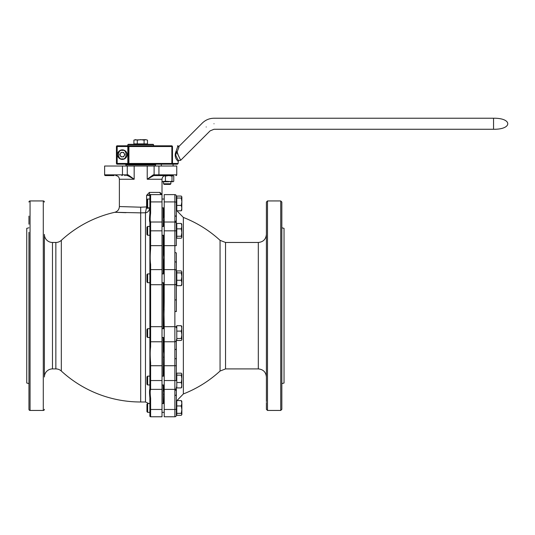 <?xml version="1.0" encoding="UTF-8"?>
<svg xmlns="http://www.w3.org/2000/svg" width="535" height="535" viewBox="0 0 535 535"><rect width="100%" height="100%" fill="white"/><g stroke="black" fill="none" stroke-linecap="round" stroke-linejoin="round"><path stroke-width="0.8" d="M61.324 240.335A117.252 117.252 0 0 1 114.791 212.288L140.692 212.863L140.692 207.199L119.372 206.55L140.692 207.199L146.597 206.911L145.473 212.756L140.692 212.863L140.692 401.992A117.252 117.252 0 0 1 61.324 371.043A8.085 8.085 0 0 0 55.854 368.909L55.854 242.469A8.085 8.085 0 0 0 61.324 240.335L61.324 371.043M119.76 206.577L119.372 206.55C119.178 209.526 117.653 211.439 114.791 212.288L125.992 212.683M44.392 263.849L44.392 234.383A8.085 8.085 0 0 0 52.477 242.469L55.854 242.469M44.392 234.383L44.392 376.994A8.085 8.085 0 0 1 52.477 368.909L55.854 368.909M44.392 363.72L44.392 331.366M170.879 175.574L154.749 175.574L172.885 175.574L173.761 176.102L173.293 175.694M44.392 409.342A1.103 1.103 0 0 1 43.288 410.445L30.06 410.445A1.103 1.103 0 0 1 28.957 409.342L28.957 232.277M44.392 202.043A1.103 1.103 0 0 0 43.288 200.939L43.288 410.445M28.957 379.101L28.957 409.342M43.288 200.939L30.06 200.939A1.103 1.103 0 0 0 28.957 202.043M147.647 282.707L146.944 281.998L146.944 274.589L147.647 273.887L147.647 282.707L149.88 282.707L149.88 284.179L149.88 222.547C149.405 221.249 149.405 218.247 149.88 213.539L149.88 195.355A0.736 0.736 0 0 1 150.616 194.62L162.011 194.62A2.207 2 90 0 1 160.012 192.413L162.011 194.62L162.011 179.252L147.219 179.252L153.779 175.574A0.736 0.528 -90 0 1 153.251 174.838L147.219 179.252L147.219 166.017L134.165 166.017L134.165 179.252L128.139 174.838A0.736 0.528 90 0 1 127.604 175.574L134.165 179.252L119.372 179.252L119.372 206.55M146.944 206.911L146.597 206.911L146.597 195.355L149.88 195.355A0.736 0.736 0 0 1 150.616 194.62L146.597 195.355L149.372 192.413L160.012 192.413M149.88 195.355L149.88 199.033L147.647 199.033L147.647 207.854L149.88 207.854M114.182 175.574L105.362 175.574A0.736 0.736 0 0 1 104.626 174.838L104.626 166.017L134.165 166.017M147.219 166.017L176.757 166.017L176.757 174.838A0.736 0.736 0 0 1 176.022 175.574A0.736 0.736 0 0 0 176.757 174.838L158.928 174.838A0.736 0.635 90 0 0 159.564 175.574M28.957 331.366L28.957 347.536M28.957 263.849L28.957 280.019M163.115 403.53L163.115 384.953L163.115 403.53M163.115 376.132L163.115 337.498L163.115 376.132M163.115 328.677L163.115 282.707L163.115 328.677M163.115 273.887L163.115 235.253L163.115 273.887M163.115 226.432L163.115 207.854L163.115 226.432M28.957 227.77L26.75 228.358L26.75 383.02L28.957 383.615M140.692 401.992L145.473 401.992L145.473 212.756C147.767 212.549 149.238 210.85 149.88 207.654M149.88 222.754A0.736 0.736 0 0 1 150.616 222.018A0.736 0.736 0 0 0 149.88 222.754L149.88 226.432L147.647 226.432L147.647 235.253L149.88 235.253M149.88 270.329A0.736 0.722 0 0 1 150.616 269.607L150.616 264.497A0.736 0.568 0 0 0 149.88 265.066L149.88 273.887L147.647 273.887M150.616 296.015L149.88 295.768L149.88 315.617L150.616 315.369L150.616 284.714L162.011 284.714L162.011 416.765L150.616 416.765L162.011 416.765M150.616 346.887A0.736 0.568 0 0 1 149.88 346.319L149.88 362.523L150.616 362.616C150.054 356.257 150.054 351.013 150.616 346.887L150.616 326.671A0.736 0.535 0 0 0 149.88 327.206L149.88 328.677L147.647 328.677L147.647 337.498L149.88 337.498L149.88 341.056L149.88 315.617M147.647 384.953L146.944 384.244L146.944 376.841L147.647 376.132L147.647 384.953L149.88 384.953L149.88 388.838C149.405 390.135 149.405 393.138 149.88 397.846L149.807 396.221M149.807 396.194L149.653 394.696M149.733 207.854A2.575 0.595 -0 0 1 146.664 208.229M125.31 175.574L124.755 175.574M149.88 409.342L150.616 409.469L150.616 416.765A0.736 0.736 0 0 1 149.88 416.029L149.88 397.846A0.736 0.461 0 0 0 150.616 398.308L150.616 398.308C150.054 393.385 150.054 390.47 150.616 389.567L150.616 362.616M149.88 362.523L149.88 388.838A0.736 0.729 -0 0 0 150.616 389.567M149.88 346.319L149.88 341.056A0.736 0.722 -0 0 0 150.616 341.778L162.011 341.778M149.88 295.768L149.88 284.179A0.736 0.535 0 0 0 150.616 284.714L150.616 269.607L162.011 269.607L162.011 284.714M150.616 264.497C150.054 260.371 150.054 255.128 150.616 248.768L150.616 245.652L162.011 245.652L162.011 269.607M149.88 248.862L150.616 248.768M149.88 222.547A0.736 0.729 -0 0 1 150.616 221.818C150.054 220.915 150.054 217.999 150.616 213.07L150.616 201.916L162.011 201.916L162.011 245.652M149.88 213.539A0.736 0.461 0 0 1 150.616 213.07M44.392 249.384L44.392 250.561M154.662 175.574L154.281 175.574M157.437 175.574L156.347 175.574M150.268 194.62A2.207 0.896 90 0 1 149.372 192.413M126.635 175.574L127.604 175.574L126.635 175.574A0.736 0.635 90 0 0 127.27 174.838L127.27 166.017M105.362 175.574L110.504 175.574M149.88 388.631A0.736 0.736 0 0 0 150.616 389.366L162.011 389.366M153.779 175.574L154.749 175.574A0.736 0.635 -90 0 1 154.113 174.838L153.251 174.838M162.011 194.62L162.011 201.916M149.88 230.839L150.616 230.839L150.616 222.018L162.011 222.018M28.957 216.107L28.957 224.192M266.397 250.561L266.397 249.002M266.397 244.749L266.397 243.799M266.397 240.449L266.397 239.727M266.397 237.854L266.397 376.994C265.915 372.086 263.22 369.391 258.311 368.909L258.311 242.469C263.22 241.994 265.915 239.299 266.397 234.383L266.397 216.107M266.397 360.824L266.397 401.578M266.397 402.554L266.397 409.342L267.5 410.445L267.5 200.939L266.397 202.043L266.397 213.144M267.5 200.939L280.735 200.939L280.735 410.445L281.838 409.342L281.838 216.107M176.369 305.692L176.343 253.035A1.471 0.421 180 0 0 174.878 252.614L174.878 261.769A1.471 0.976 0 0 1 176.343 262.745L176.343 299.774L174.878 300.061L174.878 311.323L176.343 311.611L176.369 305.692M176.363 221.156L176.343 196.826L176.784 196.826L176.343 196.826M176.363 219.029L176.369 220.159M281.838 383.615L284.038 383.02L284.038 228.358L281.838 227.77M174.878 311.323L174.878 326.671L164.218 326.671L164.218 341.778L174.878 341.778L174.878 358.764A1.471 0.421 -0 0 0 176.343 358.35L176.343 348.639A1.471 0.976 180 0 1 174.878 349.616M174.878 261.769L174.878 269.607L164.218 269.607L164.218 284.714L174.878 284.714L174.878 300.061M164.218 326.671L163.85 301.66L164.218 301.646L164.218 284.714M164.218 269.607L164.218 260.632L163.85 260.799L164.218 257.469L163.85 254.212L164.218 254.025L164.218 218.955L163.85 217.183L164.218 216.856L164.218 194.62L174.878 194.62A1.471 1.471 0 0 1 176.343 196.091L176.343 217.009A1.471 1.103 180 0 0 174.878 215.913L174.878 221.002A1.471 1.411 0 0 1 176.343 222.406L176.343 223.49L176.343 222.406M163.85 226.432L164.218 216.856M163.85 217.284L163.951 217.966M266.397 372.327L266.397 371.658M266.397 305.692L266.397 202.043L266.397 305.692M266.397 214.401L266.397 220.152M281.838 220.152L281.838 202.043L280.735 200.939M281.838 305.692L281.838 202.043L281.838 305.692M176.343 387.895A1.471 1.471 0 0 1 174.878 389.366A1.471 1.471 0 0 0 176.343 387.895L176.343 388.972A1.471 1.411 180 0 1 174.878 390.383L174.878 395.472A1.471 1.103 -0 0 0 176.343 394.369L176.343 388.972M176.363 390.236L176.369 391.225M176.363 392.356L176.356 392.69M176.356 392.837L176.343 415.294L176.343 401.324L176.784 401.324M176.343 327.741A1.471 1.07 0 0 0 174.878 326.671L174.878 341.778A1.471 1.451 180 0 0 176.343 340.327L176.343 348.639M176.343 358.35L176.343 380.545L174.878 380.545L174.878 389.366L164.218 389.366L164.218 380.545L174.878 380.545L174.878 365.733L164.218 365.733L164.218 341.778M164.218 222.018L174.878 222.018A1.471 1.471 0 0 1 176.343 223.49L176.343 245.652L174.878 245.652L174.878 252.614M163.85 328.677L164.218 301.646M174.878 395.472L174.878 409.469L164.218 409.469L164.218 389.366M176.343 409.215L174.878 409.469L174.878 416.765A1.471 1.471 0 0 0 176.343 415.294A1.471 1.471 0 0 1 174.878 416.765L164.218 416.765L164.218 409.469M164.218 260.632L164.218 254.025M163.85 309.725L164.218 309.738M164.218 365.733L164.218 380.545M163.85 376.132L164.218 353.916L163.85 350.585L164.218 350.753M163.85 357.173L164.218 357.36M162.011 403.53L164.218 403.53L163.85 403.53L164.218 392.429L163.85 390.537L164.218 390.851M163.85 394.195L164.218 394.522M164.218 392.429L164.098 392.844M163.85 220.848L164.218 220.534M147.894 164.185L147.894 164.92M178.182 161.242C179.198 161.985 173.066 158.313 176.015 151.425L176.704 152.054L175.667 154.996C177.426 159.089 178.509 160.928 178.917 160.507L178.182 161.242L178.182 163.449L177.446 164.185L171.862 164.185A0.736 0.622 -90 0 0 172.484 163.449L171.862 163.449L171.862 164.185L177.446 164.185M178.964 147.051L177.727 146.536L176.015 151.425L177.152 151.873L176.704 152.054L180.683 160.293L178.182 154.996C180.97 162.901 180.97 162.901 178.182 154.996L177.152 151.873L178.964 147.051C179.272 145.901 179.272 145.901 178.964 147.051L177.165 151.9M172.457 146.316L171.862 145.808C179.225 145.808 179.225 145.808 171.862 145.808L171.862 163.449L128.928 163.449L128.928 164.185L117.172 164.185A0.736 0.736 0 0 1 116.436 163.449L116.436 146.536A0.736 0.736 0 0 1 117.172 145.808L171.862 145.808L172.484 146.536L128.928 146.536L128.928 145.808A0.736 0.736 0 0 0 128.193 146.536A0.736 0.736 0 0 1 128.928 145.808L127.832 145.808L128.193 146.536L128.193 163.449A0.736 0.736 0 0 0 128.928 164.185L127.832 164.185L127.832 163.449L117.172 163.449L117.172 164.185A0.736 0.736 0 0 1 116.436 163.449L117.172 163.449L117.172 145.808M493.551 129.263L493.551 118.235C512.503 117.934 512.503 129.564 493.551 129.263L213.993 129.263L210.095 130.881L180.683 160.293L178.917 160.507M128.928 164.185L171.862 164.185A0.736 0.622 90 0 0 172.471 163.596M125.27 164.185L126.006 164.92L126.006 166.017M148.155 164.92L148.155 164.185M116.436 146.536L127.832 146.536L127.832 163.449L128.928 163.449L128.928 146.536L128.193 146.536A0.736 0.736 0 0 1 128.928 145.808M127.832 144.704L128.193 144.336L153.191 144.336L153.558 144.704L127.832 144.704L127.832 145.808M144.089 140.157L145.787 139.628L147.486 140.157L147.486 143.895L133.904 143.895L133.904 140.157L135.602 139.628L137.294 140.157L140.692 139.628L144.089 140.157L144.089 143.895M137.294 143.895L137.294 140.157M134.238 139.976L145.787 139.628L147.486 140.157M170.879 183.786L170.27 184.394L164.138 184.394L163.529 183.786L170.879 183.786L170.879 181.753M164.492 175.774L165.442 176.102L168.726 175.574L172.002 176.102L172.885 175.574M172.002 176.102L172.002 181.225L172.885 181.753L173.761 181.225L173.761 176.102M162.011 181.646L165.442 181.225L172.885 181.753L173.761 181.225M165.442 181.225L165.442 176.102M162.011 181.753L168.726 181.753L172.002 181.225M172.885 181.753L173.293 181.632M147.647 226.432L146.944 227.141L146.944 234.544L147.647 235.253M174.878 221.002L174.878 230.839L176.343 230.839L176.343 224.225L176.784 224.225M181.86 237.232L181.86 232.551L181.271 236.243L181.86 237.453L181.271 238.222L176.784 238.222L176.784 223.463L181.271 223.463L181.86 226.165L181.271 228.86L176.784 228.86M181.271 236.243L176.784 236.243M181.271 228.86L181.86 232.551L181.726 223.991M181.86 224.446L181.271 223.463M122.314 149.847A4.782 4.782 0 0 1 127.096 154.628A4.782 4.782 0 0 1 122.314 159.403A4.782 4.782 0 0 1 117.539 154.628A4.782 4.782 0 0 1 122.314 149.847A4.782 4.782 0 0 0 117.539 154.628A4.782 4.782 0 0 0 122.314 159.403M124.234 153.518A2.214 2.214 0 0 0 120.402 153.518A2.214 2.214 0 0 0 122.314 156.835A2.214 2.214 0 0 0 124.234 153.518M123.592 156.835L121.037 156.835L119.76 154.628L121.037 152.415L123.592 152.415L124.869 154.628L123.592 156.835M147.647 199.033L146.944 199.742L146.944 207.145L147.647 207.854M181.726 210.288L181.86 201.728L181.271 205.42L181.86 208.122L181.271 210.823L176.784 210.823L176.784 196.064L181.271 196.064L181.86 197.054L181.271 198.037L176.784 198.037M181.726 196.592L181.86 197.054L181.726 196.592M181.271 205.42L176.784 205.42M181.271 198.037L181.86 201.728L181.86 197.054M181.271 210.823L181.86 209.834L181.271 210.823M181.726 401.089L181.86 403.263L181.271 405.965L181.86 409.656L181.86 403.263L181.271 400.561L181.86 401.551L181.271 400.561L176.784 400.561L176.784 413.341L181.271 413.341L181.86 414.558L181.271 415.32L176.784 415.32L176.784 413.341M146.944 411.642L146.944 404.239L147.647 403.53L147.647 412.351L149.88 412.351L147.647 412.351L146.944 411.642L147.647 412.351M181.271 405.965L176.784 405.965M181.86 414.331L181.86 409.656L181.271 413.341M176.784 382.518L181.271 382.518L181.86 385.22L181.271 387.922L176.784 387.922L176.784 373.162L181.271 373.162L181.86 374.152L181.271 375.142L176.784 375.142M181.271 387.922L181.86 386.932M181.726 373.691L181.86 374.152L181.726 373.691M181.271 375.142L181.86 378.834L181.271 382.518M181.726 387.393L181.86 374.152M147.647 328.677L146.944 329.386L146.944 336.789L147.647 337.498M176.784 338.495L176.784 325.708L181.271 325.708L181.86 328.41L181.271 331.111L181.86 334.803L181.271 338.495L176.784 338.495L176.784 340.467L181.271 340.467L181.86 339.705L181.726 326.243M176.784 331.111L181.271 331.111M181.271 338.495L181.86 339.478M181.86 326.698L181.271 325.708M181.726 285.142L181.86 282.975L181.271 285.67L181.86 284.687M176.784 280.273L176.784 270.917L181.271 270.917L181.86 271.9L181.271 272.89L181.86 276.582L181.271 280.273L176.784 280.273L176.784 285.67L181.271 285.67M176.784 272.89L181.271 272.89M181.271 280.273L181.86 282.975L181.86 271.9M52.477 242.469L52.477 368.909M104.626 174.838L122.462 174.838L122.462 166.017M158.928 166.017L158.928 174.838L154.113 174.838L154.113 166.017M30.06 200.939L30.06 410.445M128.139 174.838L122.462 174.838A0.736 0.635 -90 0 1 121.819 175.574M162.011 409.469L150.616 409.469L150.616 398.308M149.88 365.733L162.011 365.733M149.88 380.545L162.011 380.545M162.011 326.671L150.616 326.671L150.616 315.369M149.88 245.652L150.616 245.652L150.616 230.839L162.011 230.839M150.616 194.62L150.616 201.916L149.88 202.043M176.971 210.823L183.358 217.431L183.358 393.954C197.014 388.591 209.245 380.96 220.059 371.043L220.059 240.335L225.536 242.469L225.536 368.909L258.311 368.909M176.343 271.051A1.471 1.451 0 0 0 174.878 269.607L174.878 284.714A1.471 1.07 180 0 0 176.343 283.644M163.85 301.66L163.85 282.707M163.85 273.887L163.85 260.799M163.85 254.212L163.85 235.253M163.85 217.183L163.85 207.854M174.878 358.764L174.878 365.733L176.343 365.733M174.878 389.366L174.878 390.383M176.343 202.17L174.878 201.916L174.878 194.62A1.471 1.471 0 0 1 176.343 196.091M164.218 201.916L174.878 201.916L174.878 215.913M164.218 230.839L174.878 230.839L174.878 245.652L164.218 245.652M163.85 390.537L163.85 384.953M163.85 350.585L163.85 337.498M126.006 164.92L155.397 164.92L155.397 166.017M213.993 123.752C213.993 116.643 213.993 116.643 213.993 123.752C213.993 130.861 213.993 130.861 213.993 123.752M206.196 126.982C201.167 121.953 201.167 121.953 206.196 126.982C211.225 132.005 211.225 132.005 206.196 126.982M172.484 146.536L172.484 163.449L178.182 163.449M122.314 150.435C127.29 148.944 127.29 160.306 122.314 158.815C117.339 160.306 117.339 148.944 122.314 150.435M145.473 401.992L148.817 403.53L147.647 403.53L149.88 403.53M119.372 179.252C119.158 177.018 117.934 175.794 115.7 175.574M162.011 179.252C162.232 177.018 163.456 175.794 165.689 175.574M258.311 242.469L225.536 242.469M280.735 410.445L267.5 410.445M220.059 371.043L225.536 368.909M183.358 217.431C197.014 222.787 209.245 230.424 220.059 240.335M183.358 393.954L176.971 400.561M493.551 118.235L213.993 118.235C209.452 118.302 205.554 119.92 202.297 123.083L179.172 146.209L177.446 145.808M151.171 164.185L151.171 164.92M155.397 164.92L156.133 164.185M153.558 144.704L153.558 145.808M146.577 144.336L146.577 143.895M134.813 144.336L134.813 143.895M173.086 166.017L173.086 164.185M163.529 183.786L163.529 181.753M161.323 166.017L161.323 164.185M162.011 235.253L164.218 235.253M176.343 237.453L176.784 237.453M162.011 226.432L164.218 226.432M162.011 207.854L164.218 207.854M176.343 210.061L176.784 210.061M162.011 199.033L164.218 199.033L162.011 199.033M162.011 412.351L164.218 412.351L162.011 412.351M176.343 414.558L176.784 414.558L176.343 414.558M162.011 384.953L164.218 384.953M176.343 387.159L176.784 387.159M147.647 376.132L149.88 376.132M162.011 376.132L164.218 376.132M176.343 373.925L176.784 373.925M162.011 337.498L164.218 337.498M176.343 339.705L176.784 339.705M162.011 328.677L164.218 328.677M176.343 326.47L176.784 326.47M162.011 282.707L164.218 282.707M176.343 284.908L176.784 284.908M162.011 273.887L164.218 273.887M176.343 271.68L176.784 271.68"/></g></svg>
